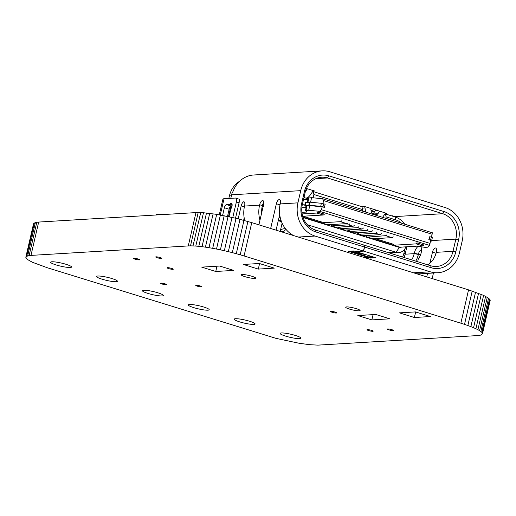 <?xml version="1.0" encoding="UTF-8"?>
<svg xmlns="http://www.w3.org/2000/svg" width="516" height="516" viewBox="0 0 516 516"><rect width="100%" height="100%" fill="white"/><g stroke="black" fill="none" stroke-linecap="round" stroke-linejoin="round"><path stroke-width="0.77" d="M25.8 257.303L27.671 255.865L30.973 255.401L38.674 222.061L195.97 212.592L203.485 212.727L216.694 214.359L236.031 218.3L251.763 222.615L468.554 289.863L483.608 295.397L488.562 298.171L490.2 300.357L482.505 333.697L480.628 335.129L477.326 335.594L317.804 345.133L309.503 344.662L299.306 343.301L275.983 338.361L47.446 267.791L32.392 262.263L27.438 259.483L25.8 257.303L33.495 223.963L35.372 222.525L38.674 222.061M30.973 255.401L188.275 245.932L195.97 212.592M29.115 255.581L36.81 222.241M188.275 245.932L190.501 245.868L198.196 212.528M27.671 255.865L35.372 222.525M190.501 245.868L193.016 245.913L200.711 212.573M26.645 256.252L34.346 222.912M193.016 245.913L195.79 246.074L203.485 212.727M26.026 256.736L33.721 223.389M195.79 246.074L198.802 246.332L206.497 212.992M198.802 246.332L202.02 246.693L209.722 213.353M202.02 246.693L205.426 247.151L213.127 213.811M205.426 247.151L208.993 247.699L216.694 214.359M208.993 247.699L212.695 248.331L220.397 214.991M212.695 248.331L216.507 249.047L224.202 215.707M216.507 249.047L220.397 249.841L228.098 216.501M220.397 249.841L224.35 250.705L232.045 217.365M224.35 250.705L228.33 251.64L236.031 218.3M228.33 251.64L232.323 252.634L240.017 219.294M232.323 252.634L236.289 253.691L243.984 220.351M236.289 253.691L240.211 254.801L247.912 221.461M240.211 254.801L244.068 255.955L251.763 222.615M244.068 255.955L460.859 323.203L468.554 289.863M460.859 323.203L464.516 324.377L472.211 291.03M464.516 324.377L467.857 325.519L475.552 292.179M467.857 325.519L470.876 326.628L478.571 293.288M470.876 326.628L473.559 327.705L481.26 294.365M473.559 327.705L475.913 328.737L483.608 295.397M475.913 328.737L477.919 329.718L485.614 296.377M477.919 329.718L479.57 330.646L487.265 297.306M479.57 330.646L480.86 331.511L488.562 298.171M480.86 331.511L481.789 332.317L489.484 298.97M481.789 332.317L482.337 333.046L490.032 299.699M482.337 333.046L482.505 333.697M371.855 319.901L389.819 318.817L375.783 314.463L357.82 315.547L371.855 319.901L373.074 314.625M356.343 308.665A7.385 1.09 13 0 1 360.097 310.535A7.385 1.09 13 0 1 349.461 309.078A7.385 1.09 13 0 1 345.707 307.214A7.385 1.09 13 0 1 356.343 308.665M251.918 276.273A7.385 1.09 13 0 1 255.672 278.143A7.385 1.09 13 0 1 245.035 276.692A7.385 1.09 13 0 1 241.282 274.822A7.385 1.09 13 0 1 251.918 276.273M335.052 312.09A3.167 0.471 13 0 1 336.658 312.889A3.167 0.471 13 0 1 332.098 312.27A3.167 0.471 13 0 1 330.492 311.464A3.167 0.471 13 0 1 335.052 312.09M138.062 259A3.167 0.471 13 0 1 139.675 259.8A3.167 0.471 13 0 1 135.115 259.174A3.167 0.471 13 0 1 133.509 258.374A3.167 0.471 13 0 1 138.062 259M160.27 257.581A3.167 0.471 13 0 1 161.876 258.381A3.167 0.471 13 0 1 157.322 257.755A3.167 0.471 13 0 1 155.709 256.955A3.167 0.471 13 0 1 160.27 257.581M171.66 268.41A3.167 0.471 13 0 1 173.273 269.21A3.167 0.471 13 0 1 168.713 268.591A3.167 0.471 13 0 1 167.107 267.791A3.167 0.471 13 0 1 171.66 268.41M215.765 271.481L233.729 270.403L219.693 266.05L201.73 267.127L215.765 271.481L216.984 266.211M200.311 285.993A3.167 0.471 13 0 1 201.917 286.793A3.167 0.471 13 0 1 197.357 286.174A3.167 0.471 13 0 1 195.751 285.367A3.167 0.471 13 0 1 200.311 285.993M295.526 335.497A10.72 1.587 13 0 1 300.976 338.212A10.72 1.587 13 0 1 285.541 336.097A10.72 1.587 13 0 1 280.091 333.388A10.72 1.587 13 0 1 295.526 335.497M391.896 329.698A3.167 0.471 13 0 1 393.502 330.498A3.167 0.471 13 0 1 388.948 329.872A3.167 0.471 13 0 1 387.335 329.073A3.167 0.471 13 0 1 391.896 329.698M371.565 330.382A3.167 0.471 13 0 1 373.171 331.182A3.167 0.471 13 0 1 368.618 330.556A3.167 0.471 13 0 1 367.005 329.756A3.167 0.471 13 0 1 371.565 330.382M249.641 321.262A10.72 1.587 13 0 1 255.091 323.977A10.72 1.587 13 0 1 239.656 321.868A10.72 1.587 13 0 1 234.206 319.152A10.72 1.587 13 0 1 249.641 321.262M111.978 278.563A10.72 1.587 13 0 1 117.429 281.272A10.72 1.587 13 0 1 101.994 279.162A10.72 1.587 13 0 1 96.544 276.453A10.72 1.587 13 0 1 111.978 278.563M165.114 283.865A3.167 0.471 13 0 1 166.726 284.664A3.167 0.471 13 0 1 162.166 284.039A3.167 0.471 13 0 1 160.56 283.239A3.167 0.471 13 0 1 165.114 283.865M157.864 292.798A10.72 1.587 13 0 1 163.314 295.507A10.72 1.587 13 0 1 147.879 293.398A10.72 1.587 13 0 1 142.429 290.689A10.72 1.587 13 0 1 157.864 292.798M203.755 307.033A10.72 1.587 13 0 1 209.199 309.742A10.72 1.587 13 0 1 193.764 307.633A10.72 1.587 13 0 1 188.321 304.917A10.72 1.587 13 0 1 203.755 307.033M66.093 264.327A10.72 1.587 13 0 1 71.543 267.043A10.72 1.587 13 0 1 56.102 264.934A10.72 1.587 13 0 1 50.658 262.218A10.72 1.587 13 0 1 66.093 264.327M258.297 269.088L274.293 268.127L259.348 263.495L243.359 264.456L258.297 269.088L259.574 263.56M414.387 317.508L430.383 316.54L415.438 311.909L399.442 312.87L414.387 317.508L415.664 311.98M365.031 235.573L366.753 236.109L366.586 236.818L393.689 245.229L372.913 238.785L391.947 237.637L385.626 235.677L367.489 237.102M423.855 244.739L423.662 245.068A3.586 1.587 107.2 0 1 422.488 245.835L400.01 247.19L393.689 245.229L416.167 243.875A3.586 1.587 107.2 0 0 417.431 242.997M381.459 233.587A3.586 1.587 107.2 0 1 380.047 234.67L362.974 235.702L358.459 234.303L358.62 233.587L356.001 232.774M354.363 225.182A3.586 1.587 107.2 0 1 352.944 226.266L335.877 227.292L331.362 225.892L331.524 225.182L329.808 224.647M348.023 222.783A3.586 1.587 107.2 0 1 346.784 223.628L327.744 224.776L302.924 217.055M301.899 212.347L306.794 212.05L305.988 211.167L306.02 210.425L307.123 205.645L309.813 205.484L324.474 207.277L325.177 204.226L321.391 203.285L309.974 202.182L305.524 202.543L304.821 205.594L309.271 205.233L309.974 202.182M321.391 203.285L320.688 206.335L324.474 207.277M320.688 206.335L309.271 205.233M306.659 207.013L306.194 206.4C304.743 205.845 304.453 205.523 305.317 205.42L306.02 202.369M306.233 207.039L301.892 207.303M301.86 207.638L306.156 207.38M307.123 205.645L306.517 205.865L305.401 210.638M430.35 242.12L431.621 240.746L430.557 240.185L431.26 237.134L429.776 236.676L429.073 239.727L430.557 240.185M431.628 240.695L432.337 237.67L431.621 240.746M429.073 239.727L430.757 240.359L429.435 245.377L427.764 247.19L425.074 247.351L416.818 246.177L402.351 247.048M432.324 237.695L431.26 237.134M429.776 236.676L428.777 239.74M305.169 204.097L302.421 204.259M306.891 211.644L306.794 212.05L306.82 211.605M305.414 210.644L308.71 210.264L309.813 205.484M308.71 210.264L319.643 211.321L321.487 209.735L430.054 243.404M322.197 206.684L321.487 209.735M319.643 211.321L429.435 245.377M423.713 244.958L417.476 242.991L416.354 243.062M324.39 214.134L318.185 212.192L316.992 212.237M303.047 216.223L321.661 221.996L321.474 222.809M363.393 227.988A3.586 1.587 107.2 0 1 361.98 229.072L344.907 230.097L340.392 228.698L340.554 227.982L337.935 227.169M346.965 229.975L349.59 230.787L349.422 231.497L353.944 232.897L371.01 231.871L366.495 230.471L349.422 231.497M375.313 238.637L393.921 244.41L393.734 245.223M431.486 237.212L432.344 232.774L322.552 198.718L323.603 200.582L432.169 234.258M323.603 200.582L322.913 203.556M302.931 217.075L321.423 222.809L340.463 221.667A3.586 1.587 107.2 0 0 341.695 220.822M322.552 198.718L311.619 197.66L310.561 202.24M311.619 197.66L308.323 198.034L307.33 202.291M307.962 199.55L303.447 199.821M303.098 217.565L399.371 247.428L396.03 252.24L388.58 252.685M402.364 247.054L399.371 247.428M405.911 246.835A9.494 8.398 -93.4 0 1 398.713 252.569A9.494 8.398 -93.4 0 1 396.03 252.24L307.336 224.724M280.169 217.275L279.046 217.346M281.517 221.706L278.272 220.7M282.478 223.899L281.981 223.744M303.976 197.538L308.129 198.828M404.08 257.497A20.253 17.912 86.6 0 0 405.17 254.072L406.853 246.777M402.564 257.026A17.086 15.112 86.6 0 0 403.938 253.143L404.944 248.776M401.558 223.222A17.086 15.112 86.6 0 0 395.92 219.939L386.162 216.914L385.394 213.953L395.146 216.978A20.253 17.912 -93.4 0 1 404.718 224.202M362.348 211.057L362.677 209.625L313.902 194.5L313.135 197.802M280.207 231.439L282.123 223.138M386.162 216.914L385.833 218.345M385.394 213.953L384.949 213.979M374.474 211.915L371.101 210.863M313.902 194.5L313.128 191.539L361.91 206.664L362.677 209.625M308.258 197.093L307.878 198.75M313.128 191.539L312.683 191.565M395.92 219.939L395.237 217.004A2.038 1.806 86.6 0 0 394.843 216.449L391.038 215.701M391.625 215.888A2.038 1.806 -93.4 0 1 392.212 215.63M349.848 223.783A3.586 1.587 107.2 0 1 348.429 224.866L331.362 225.892M376.944 232.187A3.586 1.587 107.2 0 1 375.532 233.271L358.459 234.303M372.429 230.787A3.586 1.587 107.2 0 1 371.01 231.871M367.914 229.388A3.586 1.587 107.2 0 1 366.495 230.471M358.878 226.582A3.586 1.587 107.2 0 1 357.465 227.666L340.392 228.698M393.186 236.792A3.586 1.587 107.2 0 1 391.947 237.637M386.858 234.832A3.586 1.587 107.2 0 1 385.626 235.677M302.131 213.934L316.805 213.05A3.586 1.587 -72.8 0 0 317.979 212.289L318.269 211.986M324.403 214.121A3.586 1.587 107.2 0 1 323.126 215.017L302.673 216.243M417.657 261.709L418.334 258.768A7.385 3.27 -72.8 0 0 421.159 252.84A7.385 3.27 -72.8 0 0 421.159 247.396A7.385 3.27 -72.8 0 0 420.888 246.822M418.289 246.3A7.385 3.27 -72.8 0 0 414.277 253.259L414.18 253.666A20.672 18.286 -93.4 0 1 411.71 259.864M415.773 261.122A23.839 21.079 86.6 0 0 418.366 254.414L418.463 254.007A4.218 1.871 107.2 0 1 421.533 249.828M222.602 215.404L224.37 207.742A3.167 1.4 107.2 0 1 226.55 204.6L229.343 204.433A3.167 1.4 -72.8 0 0 230.278 203.878A3.167 1.4 107.2 0 1 231.445 203.349A3.167 1.4 107.2 0 1 231.981 206.284A3.167 1.4 107.2 0 1 231.342 207.98A3.167 1.4 -72.8 0 0 230.71 209.683L229.923 213.102A3.167 1.4 -72.8 0 0 229.775 214.772A3.167 1.4 107.2 0 1 229.633 216.449A3.167 1.4 107.2 0 1 229.536 216.817M285.458 228.685L284.09 228.769A8.437 7.463 86.6 0 0 280.523 230.059M350.125 251.195L368.372 256.858L368.231 257.465L348.358 251.305L353.853 250.97L355.659 251.531L363.445 251.06L364.38 246.996L315.966 231.981A22.781 20.15 -93.4 0 1 301.525 203.968L304.337 191.771A22.781 20.15 -93.4 0 1 328.918 175.866L444.179 211.618A22.781 20.15 -93.4 0 1 458.621 239.63L455.809 251.827A22.781 20.15 -93.4 0 1 431.228 267.733L430.712 265.759L363.883 245.087M436.065 253.279L432.466 252.163L429.899 263.276M427.57 273.351L426.751 276.899M432.466 252.163A4.218 1.871 107.2 0 1 435.678 248.015A4.218 1.871 107.2 0 1 436.394 251.924L436.304 252.33A20.672 18.286 -93.4 0 1 427.796 264.856M458.621 239.63L455.834 239.127L453.016 251.324L455.809 251.827M243.662 220.261L244.191 217.965M301.525 203.968L302.344 204.588L305.162 192.391L304.337 191.771M276.086 230.162L279.691 214.54M232.774 217.533L236.36 202.008A4.218 1.871 -72.8 0 0 235.644 198.099A4.218 1.871 -72.8 0 0 235.335 198.06L224.028 198.744A9.494 1.406 -167 0 0 222.906 199.124L219.287 214.804M235.528 218.178L239.85 199.46M226.55 204.6L231.968 206.284A3.167 1.4 -72.8 0 0 231.084 206.793M263.799 202.433A4.218 1.871 -72.8 0 0 262.373 205.594L262.276 206A23.839 21.079 86.6 0 0 261.625 213.056M286.077 229.459A8.437 7.463 86.6 0 0 283.852 231.555L283.265 232.387M231.6 207.451A3.167 1.4 107.2 0 0 231.039 206.781A3.167 1.4 107.2 0 0 230.8 206.755L230.768 206.755A9.494 1.406 -167 0 0 229.646 207.142L227.511 216.378M229.73 215.92A3.167 1.4 107.2 0 1 229.007 216.701M352.705 251.111L352.667 251.286A3.167 0.471 13 0 0 355.827 252.492L366.121 254.775M371.894 256.568A3.373 0.497 13 0 1 371.894 256.6A3.373 0.497 13 0 1 371.494 256.736L371.514 256.652M243.978 201.769L243.829 201.724A4.218 1.871 107.2 0 1 243.907 201.743A4.218 1.871 107.2 0 1 244.623 205.658L244.526 206.065A27.006 23.878 86.6 0 0 244.758 220.564M259.961 220.255A27.006 23.878 -93.4 0 1 259.567 205.155L259.664 204.749A4.218 1.871 107.2 0 1 262.876 200.601A4.218 1.871 107.2 0 1 263.592 204.517L258.903 224.834M368.372 256.858L371.314 256.678A3.167 0.471 -167 0 0 371.688 256.549A3.167 0.471 -167 0 0 371.681 256.497M366.489 254.891L355.827 252.524A3.373 0.497 13 0 1 352.46 251.234A3.373 0.497 13 0 1 352.86 251.099L354.041 251.028M228.827 198.454L229.407 195.951A23.839 21.079 -93.4 0 1 239.637 181.245M306.001 198.17A8.437 7.463 86.6 0 0 310.045 195.287L312.586 191.688A2.109 1.864 -93.4 0 1 314.521 190.985L307.42 188.785L305.646 191.288A2.109 1.864 -93.4 0 1 305.356 191.617M382.569 217.333L384.852 214.101A2.109 1.864 -93.4 0 1 386.787 213.405L379.686 211.199L377.912 213.708A2.109 1.864 -93.4 0 1 375.977 214.404L372.584 213.353A2.109 1.864 -93.4 0 1 371.21 211.625L370.752 208.425L363.651 206.226A2.109 1.864 -93.4 0 1 365.025 207.954L365.612 212.07M270.668 228.478L276.376 203.743A4.218 1.871 107.2 0 1 279.595 199.595A4.218 1.871 107.2 0 1 280.311 203.51L280.214 203.917A27.006 23.878 86.6 0 0 293.707 235.625M431.228 267.733L364.56 247.054L363.625 251.118L430.286 271.797A27.006 23.878 86.6 0 0 437.916 272.732A27.006 23.878 86.6 0 0 459.421 252.95L462.233 240.753A27.006 23.878 -93.4 0 0 445.121 207.555L329.859 171.802A27.006 23.878 86.6 0 0 322.229 170.867L253.608 175.001A27.006 23.878 86.6 0 0 233.329 190.804L231.936 193.487L230.8 198.331M238.186 218.836L241.178 205.865A4.218 1.871 107.2 0 1 243.829 201.724M430.712 265.759A20.672 18.286 86.6 0 0 436.555 266.469A20.672 18.286 86.6 0 0 453.016 251.324L436.304 252.33M352.667 251.286A3.167 0.471 13 0 1 353.041 251.157L354.221 251.086M368.553 256.91L370.359 257.471L370.217 258.084L368.411 257.523L368.553 256.91L371.494 256.736M370.359 257.471L374.094 257.245M355.859 251.518L375.713 257.748L370.217 258.084M368.411 257.523L364.967 257.729M416.373 273.673A27.006 23.878 86.6 0 0 420.224 273.796L437.916 272.732M364.786 257.671L368.231 257.465M364.38 246.996L363.87 245.023L315.45 230.007L315.966 231.981M302.344 204.588A20.672 18.286 86.6 0 0 315.45 230.007M433.459 272.996L432.176 278.575M315.908 178.659L327.466 177.962A20.672 18.286 86.6 0 0 321.623 177.246A20.672 18.286 86.6 0 0 305.162 192.391M431.66 240.585L455.834 239.127A20.672 18.286 86.6 0 0 442.728 213.714L394.972 216.585M373.3 213.572L374.771 211.495L371.023 210.335M363.445 251.06L315.024 236.044A27.006 23.878 86.6 0 1 297.913 202.852L300.725 190.649A27.006 23.878 86.6 0 1 322.229 170.867M364.56 247.054L364.051 245.081M363.625 251.118L355.84 251.589M328.918 175.866L327.466 177.962L442.728 213.714L444.179 211.618M379.686 211.199L370.752 208.425M307.42 188.785L306.452 188.482M375.842 210.006A8.437 7.463 86.6 0 0 375.545 210.405L374.771 211.495M156.296 214.979L156.387 214.598L164.249 214.121L164.159 214.508M164.249 214.121L165.275 214.443M322.984 206.819L323.687 203.768M308.781 205.213L309.484 202.162M307.91 202.259L308.936 197.821M278.298 220.584L281.046 220.416M403.938 253.143L405.17 254.072M352.944 226.266L348.429 224.866M380.047 234.67L375.532 233.271M361.98 229.072L357.465 227.666M422.488 245.835L416.167 243.875M346.784 223.628L340.463 221.667M316.805 213.05L323.126 215.017M420.624 254.678L414.277 253.259M232.103 204.446L230.278 203.878M418.366 254.414L414.18 253.666L405.137 254.207M236.36 202.008L239.069 202.846M224.37 207.742L229.162 209.232M229.343 204.433L232.129 205.297M263.108 206.626L262.276 206M283.852 231.555L281.117 231.723M220.28 214.972L224.028 198.744M263.605 206.523L262.373 205.594L259.664 204.749M230.768 206.755L228.498 216.585M229.407 195.951L231.381 195.828M365.025 207.954L362.284 208.116M280.007 204.871L276.376 203.743M244.358 206.851L241.178 205.865M244.526 206.065L259.567 205.155M313.341 191.055L314.521 190.985M385.607 213.476L386.787 213.405M363.651 206.226L361 206.387M377.912 213.708L374.397 213.914M297.913 202.852L280.214 203.917M231.613 194.809L300.725 190.649M430.286 271.797L413.561 272.803M315.024 236.044L298.3 237.05M375.545 210.405L376.867 210.322M389.896 253.098L398.713 252.569M235.644 198.099L239.863 199.408M231.039 206.781L231.768 207.006"/></g></svg>
